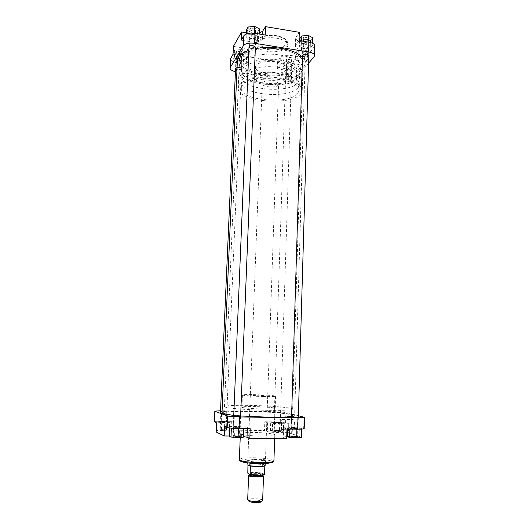 <?xml version="1.0" encoding="UTF-8"?>
<svg xmlns="http://www.w3.org/2000/svg" width="529" height="529" viewBox="0 0 529 529"><rect width="100%" height="100%" fill="white"/><g stroke="black" fill="none" stroke-linecap="round" stroke-linejoin="round"><path stroke-width="0.4" stroke-dasharray="2.65 1.98" d="M223.569 430.778C225.691 430.765 226.425 430.646 225.784 430.414L219.952 430.229C219.343 430.494 220.547 430.679 223.569 430.778M222.299 429.634L225.552 429.991L220.216 429.819L222.299 429.634M237.164 437.099C239.465 437.073 240.219 436.928 239.432 436.65L233.243 436.445C232.482 436.769 233.792 436.987 237.164 437.099M235.669 435.803L239.24 436.22L233.474 436.028L235.669 435.803M295.427 437.503C297.477 437.49 298.138 437.351 297.397 437.099L291.314 436.848C290.639 437.166 292.008 437.384 295.427 437.503M293.483 436.233L297.186 436.663L291.552 436.432L293.483 436.233M277.785 431.287L279.729 430.95L274.009 430.725C273.467 430.996 274.723 431.181 277.785 431.287M276.125 430.163L279.491 430.533L274.273 430.328L276.125 430.163M259.111 462.677C265.214 462.525 267.152 461.976 264.923 461.03C262.43 460.369 258.833 460.018 254.138 459.985L248.313 460.422C244.338 461.215 251.533 462.749 259.111 462.677M254.304 459.503C258.727 459.536 262.106 459.866 264.454 460.488L265.426 461.083C265.161 461.658 263.012 461.969 258.985 462.022C252.445 461.896 248.723 461.367 247.81 460.435L248.822 459.913L254.304 459.503M293.106 418.842L291.942 419.881C290.639 422.605 291.214 429.852 292.768 430.143L292.94 430.17C295.089 430.461 295.248 419.12 293.106 418.842M292.272 429.588C290.738 427.597 290.487 424.509 291.532 420.317L292.577 419.385C294.223 419.563 294.514 427.954 292.914 429.363L292.272 429.588M293.886 416.72L298.019 417.229L297.741 417.685L292.372 417.56L297.49 417.765M236.351 415.84L240.292 416.349L240.021 416.812L234.539 416.72L239.743 416.898M222.074 411.192L226.617 411.628L222.054 411.582M224.256 412.19L221.003 411.893L224.256 412.19M276.568 412.098L280.363 412.541L274.597 412.316L276.568 412.098M278.228 413.083L274.862 412.772L278.228 413.083M282.546 429.488C280.965 429.198 280.747 420.866 282.281 419.471L282.876 419.246C284.463 419.424 284.714 427.849 283.167 429.264L282.546 429.488M268.13 410.325C246.798 409.995 223.483 407.938 224.468 406.603C225.764 405.558 234.215 405.154 249.82 405.399C270.021 405.75 293.086 407.674 292.649 409.102C291.836 410.114 283.663 410.517 268.13 410.325M267.899 417.024C246.534 416.759 223.198 414.538 224.19 413.01C225.493 411.807 233.957 411.311 249.589 411.509C269.81 411.807 292.901 413.876 292.451 415.51C291.638 416.66 283.451 417.169 267.899 417.024C283.451 417.169 291.638 416.66 292.451 415.51C292.901 413.876 269.81 411.807 249.589 411.509C233.957 411.311 225.493 411.807 224.19 413.01C223.198 414.538 246.534 416.759 267.899 417.024M263.568 396.512C253.331 396.294 242.018 395.461 242.421 394.978C242.983 394.608 247.056 394.502 254.647 394.66C264.612 394.879 275.867 395.692 275.589 396.195C275.14 396.552 271.132 396.657 263.568 396.512M263.118 408.977C252.855 408.811 241.522 407.826 241.938 407.165C242.507 406.662 246.593 406.464 254.198 406.576C264.189 406.748 275.464 407.7 275.179 408.381C274.73 408.877 270.709 409.076 263.118 408.977M256.697 395.084L267.707 395.89L261.372 396.056L250.31 395.249L256.697 395.084M262.285 436.147C251.659 436.108 239.941 434.745 240.384 433.661C240.986 432.828 245.225 432.424 253.1 432.444C263.442 432.504 275.093 433.806 274.789 434.924C274.313 435.744 270.14 436.147 262.285 436.147M264.804 421.765L274.571 421.891L285.581 422.81L288.741 423.769L279.061 423.65C273.519 423.524 269.697 423.207 267.595 422.684L264.804 421.765L264.5 430.487L230.988 430.17L233.613 431.439C233.302 431.889 230.889 432.114 226.379 432.107L216.196 432.014M283.604 423.074L279.094 423.312L272.6 422.935L270.709 422.327L281.62 422.466L283.604 423.074L283.339 431.353L278.823 431.651L272.316 431.254L270.425 430.566L281.355 430.672L283.339 431.353M286.963 429.045L283.18 427.663C283.465 427.26 285.726 427.068 289.965 427.088L300.082 427.201L304.195 428.602M301.642 428.609L296.901 428.913L289.839 428.49L287.631 427.776L292.378 427.492L299.328 427.901L301.642 428.609L301.629 429.085M224.627 426.367L235.266 426.486C241.231 426.605 245.264 426.963 247.367 427.564L250.197 428.669M243.743 428.001L238.467 428.305L231.391 427.875L229.698 427.148L234.975 426.863L241.938 427.28L243.743 428.001L243.717 428.602M214.166 421.725C214.509 421.342 216.87 421.163 221.254 421.196L231.358 421.329L233.99 422.453C233.679 422.843 231.272 423.028 226.769 423.002L216.606 422.876M229.705 422.393L224.732 422.638L218.226 422.248L216.784 421.633L228.164 421.778L229.705 422.393L229.348 430.851L224.369 431.148L217.849 430.745L216.407 430.051L221.387 429.76L227.807 430.156L229.348 430.851M298.363 415.695L285.905 412.488L274.915 411.661L220.52 410.735M288.741 423.769L288.47 432.656L278.77 432.57C273.222 432.464 269.393 432.114 267.284 431.525L264.5 430.487M288.47 432.656L299.811 436.537L287.359 436.485M286.665 438.72L282.883 437.152L286.731 436.504M229.328 436.015L243.406 436.537M231.358 421.329L230.988 430.17M300.082 427.201L299.811 436.537M224.369 431.148L224.732 422.638M217.849 430.745L218.226 422.248M216.407 430.051L216.784 421.633M221.387 429.76L221.75 421.401M227.807 430.156L228.164 421.778M229.315 436.26L234.605 435.909L241.581 436.352L243.38 437.159M229.665 427.987L229.698 427.148M234.605 435.909L234.975 426.863M241.581 436.352L241.938 427.28M287.353 436.683L292.114 436.332L299.07 436.769L301.385 437.569M289.819 429.079L289.839 428.49M287.591 429.052L287.631 427.776M292.114 436.332L292.378 427.492M299.07 436.769L299.328 427.901M278.823 431.651L279.094 423.312M272.316 431.254L272.6 422.935M270.425 430.566L270.709 422.327M274.941 430.282L275.219 422.096M281.355 430.672L281.62 422.466M248.961 501.386C246.62 499.779 259.355 499.561 261.266 501.168L261.399 501.28M262.655 500.414L262.371 499.998C260.453 498.364 247.393 498.239 247.684 499.865M298.164 76.804C289.165 88.72 240.543 84.018 242.037 71.15L242.93 68.512C246.236 63.169 260.466 59.612 274.749 60.861C289.052 62.065 299.996 67.732 299.692 73.266L298.164 76.804M297.986 82.584C288.979 94.268 240.298 89.619 241.786 77.003L242.679 74.41C245.985 69.167 260.228 65.695 274.531 66.932C288.854 68.122 299.817 73.69 299.513 79.119L297.986 82.584M239.181 85.321C242.771 79.74 258.555 76.017 274.472 77.353C290.408 78.636 302.581 84.607 302.244 90.38L300.518 94.116C290.408 106.488 236.668 101.469 238.235 88.032L239.181 85.321M239.928 68.056C243.519 62.144 259.25 58.164 275.106 59.546C290.983 60.861 303.104 67.157 302.76 73.266L301.034 77.234C290.93 90.366 237.376 85.169 238.976 70.932L239.928 68.056M297.82 87.9C288.814 99.366 240.08 94.77 241.561 82.372L242.447 79.826C245.76 74.688 260.01 71.283 274.333 72.506C288.669 73.683 299.645 79.158 299.348 84.495L297.82 87.9M297.642 93.706C288.629 104.934 239.842 100.398 241.31 88.25L242.196 85.751C248.557 73.67 301.596 78.113 299.163 90.366L297.642 93.706M265.274 465.375L264.93 465.004C262.629 463.543 247.288 463.292 247.645 464.726M262.569 82.762C264.652 79.357 279.206 80.646 278.611 84.171L278.247 85.043C275.953 88.376 261.743 87.08 262.258 83.569L262.569 82.762M265.128 465.593L262.384 464.594C256.215 463.801 251.46 463.821 248.121 464.647L248.094 465.335M264.533 474.473L262.08 473.045L262.384 464.594L264.831 465.923M262.08 473.045C255.904 472.205 251.143 472.238 247.797 473.144M262.827 475.558C260.513 474.579 251.718 474.255 249.338 475.062M250.415 465.983L248.121 464.647L248.061 465.315M251.837 38.445C250.303 38.134 249.595 37.612 249.701 36.885C250.21 36.065 251.434 35.754 253.358 35.959L255.507 37.175C255.375 38.22 254.151 38.643 251.837 38.445M253.417 36.098C251.315 35.873 249.986 36.21 249.423 37.109L249.39 37.294C249.463 38.009 250.257 38.518 251.758 38.809C254.065 39.027 255.408 38.63 255.778 37.612L253.417 36.098M237.461 427.888L233.851 427.611C233.157 427.386 233.858 427.273 235.954 427.267C239.002 427.366 240.199 427.544 239.544 427.802L237.461 427.888M235.894 426.943L233.606 427.32L240.166 427.399L235.894 426.943M238.281 60.524C236.84 60.253 236.159 59.797 236.238 59.162C236.694 58.461 237.812 58.197 239.597 58.382L241.647 59.473C241.522 60.352 240.397 60.703 238.281 60.524M239.65 58.521C237.7 58.316 236.476 58.6 235.987 59.374L238.209 60.861C240.331 61.06 241.561 60.723 241.898 59.856L239.65 58.521M223.879 422.281L220.547 422.03L222.583 421.745L225.903 422.202L223.879 422.281M222.537 421.454L220.309 421.758L226.432 421.844L222.537 421.454M304.995 47.074C303.633 46.803 302.998 46.347 303.104 45.692C303.646 44.839 304.916 44.515 306.899 44.714L308.797 45.772C308.632 46.823 307.362 47.26 304.995 47.074M306.979 44.853C304.81 44.634 303.428 44.991 302.833 45.917L304.902 47.431C307.27 47.643 308.658 47.226 309.075 46.182L306.979 44.853M295.599 428.503L291.816 428.199L293.641 427.888C296.736 427.994 297.992 428.173 297.41 428.43L295.599 428.503M293.562 427.571L291.565 427.908L298.006 428.047L293.562 427.571M288.054 68.142L286.229 66.919C286.711 66.191 287.869 65.913 289.707 66.092L291.532 67.057C291.373 67.943 290.216 68.307 288.054 68.142M289.773 66.231C287.769 66.039 286.506 66.337 285.977 67.13L287.974 68.466C290.15 68.651 291.419 68.307 291.783 67.421L289.773 66.231M277.983 422.962L274.505 422.697L276.303 422.44L279.768 422.896L277.983 422.962M276.237 422.149L274.273 422.426L280.271 422.559L276.237 422.149M280.701 49.303C295.07 52.067 302.528 56.577 303.077 62.819C303.203 71.527 281.355 77.254 262.529 74.186C248.002 71.673 240.298 67.11 239.425 60.485C238.943 52.219 260.976 45.871 280.701 49.303C295.07 52.067 302.528 56.577 303.077 62.819C303.203 71.527 281.355 77.254 262.529 74.186C248.002 71.673 240.298 67.11 239.425 60.485C238.943 52.219 260.976 45.871 280.701 49.303M302.476 57.079C304.287 58.957 305.173 60.868 305.121 62.812C305.246 72.096 281.997 78.166 261.994 74.913C246.534 72.255 238.328 67.388 237.389 60.326M248.848 50.341L255.335 48.661M291.585 416.568C293.608 416.297 294.627 415.973 294.646 415.609C295.103 413.863 270.537 411.668 249.053 411.35C232.423 411.132 223.403 411.668 221.995 412.944M233.752 415.351L240.629 415.973M288.219 61.106C290.196 61.304 291.453 61 291.995 60.194C292.101 59.552 291.439 59.089 290.018 58.818C287.637 58.633 286.374 59.043 286.222 60.041L288.219 61.106M289.852 59.473L291.499 60.617C291.049 61.285 289.998 61.536 288.351 61.377L286.672 60.359C286.976 59.612 288.034 59.314 289.852 59.473M305.14 39.563C307.276 39.781 308.652 39.424 309.267 38.485C309.399 37.751 308.711 37.235 307.21 36.924C304.605 36.726 303.223 37.215 303.071 38.399L305.14 39.563M307.025 37.638L308.738 38.934C308.228 39.721 307.078 40.019 305.299 39.84L303.553 38.703C303.891 37.817 305.048 37.466 307.025 37.638M252.082 30.788C254.158 31.019 255.481 30.675 256.062 29.769C256.201 28.956 255.428 28.374 253.748 28.017C251.196 27.806 249.867 28.282 249.748 29.452L252.082 30.788M253.589 28.758L255.514 30.213C255.038 30.966 253.933 31.251 252.201 31.059L250.237 29.776C250.541 28.91 251.659 28.566 253.589 28.758M238.539 53.369C240.457 53.568 241.674 53.284 242.183 52.503C242.295 51.796 241.561 51.287 239.974 50.969C237.647 50.777 236.423 51.174 236.304 52.166L238.539 53.369M239.835 51.644L241.68 52.92C241.25 53.568 240.239 53.806 238.639 53.641L236.761 52.497C237.038 51.763 238.063 51.478 239.835 51.644M306.364 61.992C308.586 59.612 308.89 49.144 306.655 52.113L306.298 52.642C304.73 55.234 304.235 62.25 305.61 62.376L306.364 61.992M306.165 52.516L306.37 52.298C308.235 50.5 307.772 59.453 305.901 61.437L305.22 61.787C304.102 59.969 304.307 57.039 305.841 52.993L306.165 52.516M308.275 54.97L306.542 54.011C304.711 53.832 303.56 54.123 303.077 54.89L304.81 56.1C306.787 56.272 307.951 55.935 308.288 55.095L308.784 55.446C308.572 56.55 307.184 57 304.625 56.801M289.482 75.058L291.486 76.097C291.287 77.036 290.018 77.413 287.683 77.227C286.275 76.976 285.614 76.546 285.68 75.945C286.189 75.164 287.452 74.873 289.482 75.058M287.849 76.586C289.661 76.745 290.719 76.46 291.029 75.746L289.343 74.774C287.657 74.615 286.606 74.867 286.176 75.515L287.849 76.586M237.071 67.527L239.26 67.507L241.502 68.684C241.343 69.61 240.113 69.973 237.825 69.782L236.979 69.597M237.964 69.127C239.736 69.286 240.761 69.015 241.039 68.314L239.161 67.229C237.514 67.064 236.496 67.295 236.099 67.93L237.964 69.127M254.866 46.539L252.908 45.441C251.136 45.256 250.019 45.534 249.569 46.274L251.526 47.636C253.451 47.822 254.568 47.498 254.879 46.671L255.381 47.041C255.209 48.132 253.867 48.575 251.368 48.364M297.086 51.062L297.291 50.844C299.09 49.025 298.614 58.011 296.802 60.008L296.624 60.2C294.832 61.992 295.281 53.138 297.086 51.062M266.292 84.164C259.197 82.96 255.454 80.844 255.064 77.829C254.859 73.961 265.611 71.117 275.153 72.678C282.215 73.941 285.898 76.037 286.209 78.973C286.328 82.941 275.622 85.645 266.292 84.164M266.689 73.676C259.607 72.433 255.877 70.258 255.494 67.13C255.295 63.123 266.021 60.161 275.543 61.767C282.585 63.07 286.262 65.232 286.566 68.267C286.678 72.38 275.993 75.197 266.689 73.676M262.324 79.542C247.777 77.069 240.067 72.579 239.181 66.065C238.691 57.945 260.744 51.723 280.502 55.109C294.891 57.833 302.357 62.27 302.912 68.4C303.044 76.956 281.17 82.57 262.324 79.542M267.403 51.359C260.156 50.017 256.334 47.617 255.95 44.165C255.758 39.735 266.761 36.435 276.515 38.181C283.729 39.596 287.485 41.983 287.789 45.329C287.895 49.871 276.938 53.012 267.403 51.359M314.834 45.977L310.827 51.419L301.477 49.911C297.569 49.177 295.519 47.875 295.327 46.01L299.044 40.574M312.48 45.415L310.239 48.132L303.765 48.608L299.44 46.38L301.596 43.636L308.162 43.14L312.48 45.415L312.54 43.292M299.798 64.617L296.703 68.32C294.653 70.145 291.201 70.787 286.354 70.251L277.289 68.876L280.046 65.292C282.089 63.354 285.68 62.667 290.824 63.229L299.798 64.617L300.036 56.934L311.052 43.404L301.728 41.87C297.82 41.123 295.777 39.794 295.585 37.876L299.302 32.309M294.924 66.714L292.98 69.074L286.989 69.471L282.856 67.52L284.721 65.146L290.798 64.73L294.924 66.714L295.149 59.546L293.211 61.959L287.227 62.369L283.101 60.385L284.966 57.952L291.029 57.522L295.149 59.546M233.038 54.269L242.427 55.724C246.58 56.497 248.762 57.8 248.961 59.625L246.283 64.161L236.926 62.739C232.872 62.005 230.737 60.736 230.518 58.937M244.993 59.03L243.433 61.496L237.428 61.913L232.905 59.883L234.387 57.396L240.47 56.96L244.993 59.03L245.304 51.73L243.743 54.256L237.746 54.692L233.229 52.616L234.711 50.07L240.788 49.62L245.304 51.73M265.208 35.007L262.377 39.358C260.321 41.619 256.539 42.432 251.037 41.791L241.244 40.211M259.144 36.693L257.339 39.549L250.852 40.052L246.078 37.718L247.79 34.835L254.37 34.312L259.144 36.693L259.25 34.021M233.388 46.393L242.765 47.875C246.911 48.668 249.08 49.997 249.278 51.862L246.6 56.517L277.56 61.318L280.31 57.641C282.354 55.657 285.938 54.95 291.076 55.519L300.036 56.934M259.283 33.234L251.374 33.598L246.283 32.765M286.354 70.251L286.057 79.191L236.529 71.838L236.926 62.739M286.057 79.191C290.91 79.714 294.369 79.092 296.425 77.327L308.579 63.209M235.425 71.64L236.529 71.838M277.289 68.876L277.56 61.318M246.283 64.161L246.6 56.517M310.827 51.419L311.052 43.404M259.455 28.877L257.643 31.8L251.169 32.315L246.402 29.941M257.643 31.8L257.339 39.549M251.169 32.315L250.852 40.052M246.23 33.988L246.078 37.718M247.843 33.486L247.79 34.835M254.416 33.234L254.37 34.312M243.743 54.256L243.433 61.496M237.746 54.692L237.428 61.913M233.229 52.616L232.905 59.883M234.711 50.07L234.387 57.396M240.788 49.62L240.47 56.96M293.211 61.959L292.98 69.074M287.227 62.369L286.989 69.471M283.101 60.385L282.856 67.52M284.966 57.952L284.721 65.146M291.029 57.522L290.798 64.73M312.699 37.751L310.457 40.528L303.996 41.017L299.678 38.749M310.457 40.528L310.239 48.132M303.996 41.017L303.765 48.608M299.619 40.667L299.44 46.38M301.675 41.004L301.596 43.636M308.195 42.082L308.162 43.14M240.523 460.514C241.74 459.582 245.694 459.086 252.386 459.033C261.809 459.152 268.382 459.899 272.104 461.275C273.962 462.69 270.259 463.49 260.989 463.688M273.923 460.871C274.24 459.337 262.543 457.717 252.148 457.777C244.233 457.849 239.968 458.458 239.353 459.602M221.254 421.196L221.711 410.749M274.915 411.661L274.571 421.891M285.581 422.81L285.905 412.488M303.977 417.136L303.666 428.292M226.769 423.002L226.379 432.107M233.725 422.254L233.355 431.214M247.367 427.564L247.327 428.635M235.266 426.486L234.876 436.061M289.965 427.088L289.68 436.465M283.643 427.954L283.339 437.483M267.595 422.684L267.284 431.525M279.061 423.65L278.77 432.57M249.357 475.108C251.586 474.262 260.645 474.599 262.807 475.597M262.589 475.181C260.85 473.951 249.047 473.786 249.324 474.996C248.564 474.559 261.214 474.434 262.649 475.465L262.589 475.181M263.171 473.753C260.956 472.265 246.388 472.357 249.066 473.858C251.149 475.386 266.147 475.267 263.171 473.753M249.357 474.136C249.08 472.939 260.883 473.111 262.615 474.328L262.45 474.982M267.786 48.132C259.567 46.426 256.175 43.616 257.616 39.701C260.982 36.012 267.218 34.669 276.323 35.681C284.761 37.566 288.047 40.449 286.163 44.337C282.572 47.848 276.449 49.118 267.786 48.132M276.588 36.223C266.834 34.471 255.838 37.79 256.029 42.241C256.413 45.712 260.228 48.126 267.476 49.475C277.004 51.134 287.955 47.98 287.855 43.411C287.551 40.039 283.795 37.645 276.588 36.223M314.292 47.26L314.028 56.887M296.425 77.327L296.703 68.32M251.037 41.791L251.374 33.598M262.377 39.358L262.563 34.57M248.676 60.471L248.994 52.735M242.427 55.724L242.765 47.875M290.824 63.229L291.076 55.519M280.046 65.292L280.31 57.641M295.797 44.793L296.055 36.633M301.477 49.911L301.728 41.87M225.321 429.872L225.784 430.414M238.943 436.075L239.432 436.65M296.908 436.531L297.397 437.099M279.272 430.421L279.729 430.95M264.454 460.488L264.923 461.03M291.532 420.317L291.942 419.881M226.108 412.137L226.617 411.628M279.861 413.037L280.363 412.541M282.281 419.471L291.962 419.609M280.066 412.977L279.491 430.533M297.741 417.685L297.186 436.663M240.021 416.812L239.24 436.22M226.319 412.071L225.552 429.991M224.468 406.603L239.181 66.065M242.421 394.978L241.938 407.165M267.707 395.89L265.426 461.083M240.384 433.661L240.239 437.384M274.789 434.924L274.663 438.64M250.31 395.249L247.81 460.435M275.589 396.195L275.179 408.381M292.649 409.102L302.912 68.4M233.99 422.453L233.613 431.439M283.18 427.663L282.883 437.152M221.003 411.893L220.216 429.819M234.274 416.614L233.474 436.028M292.12 417.46L291.552 436.432M274.862 412.772L274.273 430.328M283.167 429.264L292.914 429.363M275.06 412.851L274.597 412.316M221.215 411.972L220.745 411.43M234.539 416.72L234.043 416.131M292.372 417.56L291.876 416.984M292.431 429.614L292.94 430.17M248.822 459.913L248.313 460.422M274.505 430.236L274.009 430.725M291.836 436.313L291.314 436.848M233.785 435.903L233.243 436.445M220.461 429.72L219.952 430.229M262.867 474.923L258.271 475.009L249.364 474.129M241.786 77.003L242.037 71.15M302.244 90.38L302.76 73.266M241.31 88.25L241.561 82.372M265.34 463.523L278.611 84.171M247.717 462.875L262.258 83.569M299.163 90.366L299.348 84.495M238.235 88.032L238.976 70.932M299.513 79.119L299.692 73.266M249.39 37.294L248.994 46.889M233.725 416.012L233.263 427.168M255.778 37.612L255.395 47.2M240.616 416.25L240.166 427.399M235.954 59.519L235.564 68.479M220.5 411.331L220.044 421.639M241.898 59.856L226.432 421.844M302.806 46.096L302.522 55.499M291.578 416.865L291.248 427.769M309.075 46.182L308.797 55.598M298.323 417.136L298.006 428.047M285.958 67.269L274.022 422.314M291.783 67.421L280.271 422.559M305.121 62.812L294.646 415.609M291.499 60.617L291.995 60.194M308.738 38.934L309.267 38.485M255.514 30.213L256.062 29.769M241.68 52.92L242.183 52.503M291.016 75.647L291.486 76.097M241.032 68.208L241.502 68.684M297.291 50.844L306.37 52.298M255.95 44.165L256.029 42.241C256.995 39.397 256.492 40.224 259.197 37.916C263.31 35.509 269.03 34.742 276.363 35.628C281.719 36.68 285.204 38.359 286.811 40.66L287.855 43.411L287.789 45.329M308.288 55.095L308.764 38.776M291.029 75.746L291.525 60.485M241.039 68.314L241.707 52.781M254.879 46.671L255.547 30.041M255.064 77.829L255.494 67.13M286.209 78.973L286.566 68.267M248.961 59.625L249.278 51.862M295.327 46.01L295.585 37.876M249.549 46.407L250.237 29.776M236.079 68.036L236.761 52.497M286.163 75.621L286.672 60.359M303.057 55.016L303.553 38.703M296.624 60.2L305.709 61.622M249.569 46.274L249.02 46.731M236.099 67.93L235.584 68.353M286.176 75.515L285.68 75.945M303.077 54.89L302.542 55.353M305.22 61.787L305.61 62.376M305.841 52.993L306.298 52.642M236.774 52.635L236.304 52.166M250.257 29.948L249.748 29.452M303.573 38.862L303.071 38.399M286.692 60.491L286.222 60.041"/><path stroke-width="0.79" d="M298.019 417.229L291.876 416.984L293.886 416.72M240.292 416.349L234.043 416.131L236.351 415.84M297.682 429.158L298.012 417.817L304.506 417.394L304.195 428.602C303.957 428.986 301.788 429.171 297.682 429.158L286.963 429.045L286.665 438.72L249.827 438.481L246.997 437.232L243.406 436.537M249.827 438.481L250.197 428.669L239.075 428.556C233.077 428.43 229.103 428.073 227.166 427.472L224.627 426.367L224.21 435.982L229.328 436.015M224.21 435.982L216.196 432.014L216.606 422.876L214.166 421.725L214.847 411.291L214.371 421.897M222.054 411.582L220.745 411.43L222.074 411.192M298.012 417.817L239.538 416.951L239.075 428.556M304.506 417.394L298.363 415.695M220.52 410.735L214.648 411.145M227.166 427.472L227.655 415.986L214.847 411.291M227.655 415.986C229.593 416.488 233.553 416.812 239.538 416.951M286.731 436.504L287.359 436.485M243.717 428.602L243.38 437.159L238.096 437.529L231.008 437.073L229.315 436.26L229.665 427.987M238.096 437.529L238.46 428.543M231.008 437.073L231.378 428.173M301.629 429.085L301.385 437.569L296.637 437.926L289.561 437.483L287.353 436.683L287.591 429.052M296.637 437.926L296.895 429.151M289.561 437.483L289.819 429.079M261.399 501.28L260.559 502.133C256.896 502.781 253.259 502.649 249.648 501.73L248.961 501.386M249.338 475.062L248.61 475.538L247.684 499.865L248.736 500.652C252.974 501.723 257.246 501.882 261.551 501.122L262.655 500.414L263.515 476.087L262.827 475.558M247.717 462.875L247.962 465.084C249.8 466.36 262.999 466.843 264.93 465.705L265.34 463.523M248.061 465.315L250.415 465.983C256.644 466.79 261.432 466.776 264.791 465.943L265.128 465.593M248.61 475.538L248.861 475.855C250.607 477.231 263.892 477.429 263.515 476.087M247.962 465.084L247.797 473.144L250.091 474.586C254.495 475.465 263.158 475.399 264.533 474.473L264.831 465.923M250.091 474.586L250.415 465.983M233.752 415.351C226.009 414.518 222.087 413.718 221.995 412.944L237.389 60.326C237.686 56.286 241.508 52.953 248.848 50.341M255.335 48.661C263.66 47.134 272.329 47.061 281.335 48.43C291.281 50.149 298.33 53.032 302.476 57.079M240.629 415.973L268.547 417.216C279.305 417.355 286.989 417.136 291.585 416.568M304.625 56.801C303.15 56.517 302.456 56.034 302.542 55.353C303.117 54.434 304.506 54.084 306.701 54.295L308.784 55.446M251.368 48.364C249.714 48.033 248.934 47.491 249.02 46.731C249.562 45.844 250.898 45.507 253.027 45.732L255.381 47.041M299.044 40.574L308.923 42.201C312.699 42.928 314.669 44.191 314.834 45.977L314.563 55.638C314.398 53.905 312.421 52.682 308.638 51.968L254.581 43.279C249.047 42.657 245.317 43.444 243.406 45.653L243.829 35.78C245.74 33.506 249.457 32.686 254.978 33.32L265.208 35.007L265.525 26.642L299.302 32.309L299.044 40.574M230.743 58.203L230.102 68.135L230.518 58.937L233.038 54.269L233.388 46.393L241.594 31.991L246.283 32.765M241.594 31.991L241.244 40.211L243.829 35.78M265.525 26.642L262.701 31.099L259.283 33.234M236.979 69.597L235.584 68.353L237.071 67.527M308.579 63.209L314.028 56.887L314.563 55.638M230.327 67.421L243.406 45.653M230.102 68.135C230.241 69.676 232.013 70.846 235.425 71.64M246.23 33.988L246.402 29.941L248.114 26.992L254.687 26.45L259.455 28.877L259.25 34.021M248.114 26.992L247.843 33.486M254.687 26.45L254.416 33.234M299.619 40.667L299.678 38.749L301.828 35.939L308.387 35.43L312.699 37.751L312.54 43.292M301.828 35.939L301.675 41.004M308.387 35.43L308.195 42.082M260.989 463.688C250.277 463.781 238.777 461.956 240.523 460.514M273.923 460.871C274.491 462.445 270.226 463.371 261.128 463.642C250.475 463.682 238.784 462.22 239.353 459.602C238.883 461.083 250.647 462.776 261.339 462.696C269.235 462.597 273.433 461.982 273.923 460.871L274.663 438.64M247.327 428.635L246.997 437.232M262.807 475.597L263.098 475.743C266.074 477.284 251.077 477.416 248.994 475.855L249.357 475.108M262.45 474.982C260.533 475.869 250.891 475.445 249.582 474.427L249.549 475.28C251.143 476.523 263.184 476.702 262.847 475.485L262.867 474.923M254.978 33.32L254.581 43.279M308.638 51.968L308.923 42.201M262.563 34.57L262.701 31.099M240.239 437.384L239.353 459.602M260.559 502.133L261.551 501.122M249.648 501.73L248.736 500.652M248.994 46.889L233.725 416.012M255.395 47.2L240.616 416.25M235.564 68.479L220.5 411.331M302.522 55.499L291.578 416.865M308.797 55.598L298.323 417.136"/></g></svg>
